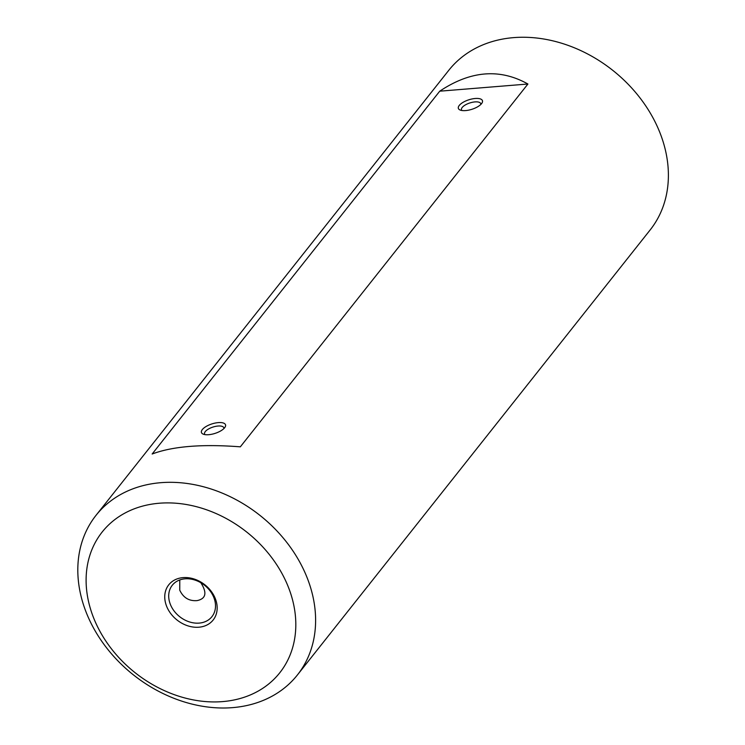 <?xml version="1.0" encoding="UTF-8"?>
<svg xmlns="http://www.w3.org/2000/svg" width="745" height="745" viewBox="0 0 745 745"><rect width="100%" height="100%" fill="white"/><g stroke="black" fill="none" stroke-linecap="round" stroke-linejoin="round"><path stroke-width="1.12" d="M297.404 674.97L650.18 229.916A128.494 101.804 -141.6 0 0 612.725 70.319A128.494 101.804 -141.6 0 0 448.797 70.281L96.012 515.344A128.494 101.804 38.4 0 1 259.949 515.382A128.494 101.804 38.4 0 1 297.404 674.97A128.494 101.804 38.4 0 1 181.64 701.092A128.494 101.804 38.4 0 1 83.356 604.381A128.494 101.804 38.4 0 1 96.012 515.344M527.916 84.017C499.858 68.251 470.467 70.645 439.736 91.188L152.148 454.012C172.71 446.292 202.1 443.899 240.328 446.832L527.916 84.017L439.736 91.188M165.967 604.446A28.329 22.443 38.4 0 1 196.596 579.927A28.329 22.443 38.4 0 1 210.304 622.876A28.329 22.443 38.4 0 1 165.967 604.446M90.992 610.546A113.315 89.782 -141.6 0 0 268.358 684.245A113.315 89.782 -141.6 0 0 213.526 512.448A113.315 89.782 -141.6 0 0 90.992 610.546M475.198 98.489A12.646 4.992 162.3 0 1 481.94 103.108A12.646 4.992 162.3 0 1 471.92 109.291A12.646 4.992 162.3 0 1 460.177 110.046A12.646 4.992 162.3 0 1 461.146 103.63A12.646 4.992 162.3 0 1 475.198 98.489M218.285 422.611A12.646 4.992 162.3 0 1 225.018 427.22A12.646 4.992 162.3 0 1 215.007 433.404A12.646 4.992 162.3 0 1 203.264 434.167A12.646 4.992 162.3 0 1 204.232 427.742A12.646 4.992 162.3 0 1 218.285 422.611M214.42 599.148A25.293 20.041 -141.6 0 0 195.069 580.113A25.293 20.041 -141.6 0 0 172.281 585.253A25.293 20.041 -141.6 0 0 169.795 602.779A25.293 20.041 -141.6 0 0 189.137 621.814A25.293 20.041 -141.6 0 0 211.925 616.674A25.293 20.041 -141.6 0 0 214.42 599.148M200.805 582.702C207.25 592.731 206.03 598.701 197.146 600.6C189.146 601.262 183.354 597.797 179.759 590.198L179.778 579.945M223.891 428.58A10.113 3.995 -17.7 0 0 223.835 427.788A10.113 3.995 -17.7 0 0 218.034 426.028A10.113 3.995 -17.7 0 0 208.358 429.092A10.113 3.995 -17.7 0 0 204.558 433.944A10.113 3.995 -17.7 0 0 204.968 434.614M480.804 104.458A10.113 3.995 -17.7 0 0 480.749 103.676A10.113 3.995 -17.7 0 0 474.947 101.907A10.113 3.995 -17.7 0 0 465.271 104.98A10.113 3.995 -17.7 0 0 461.472 109.822A10.113 3.995 -17.7 0 0 461.891 110.502"/></g></svg>
